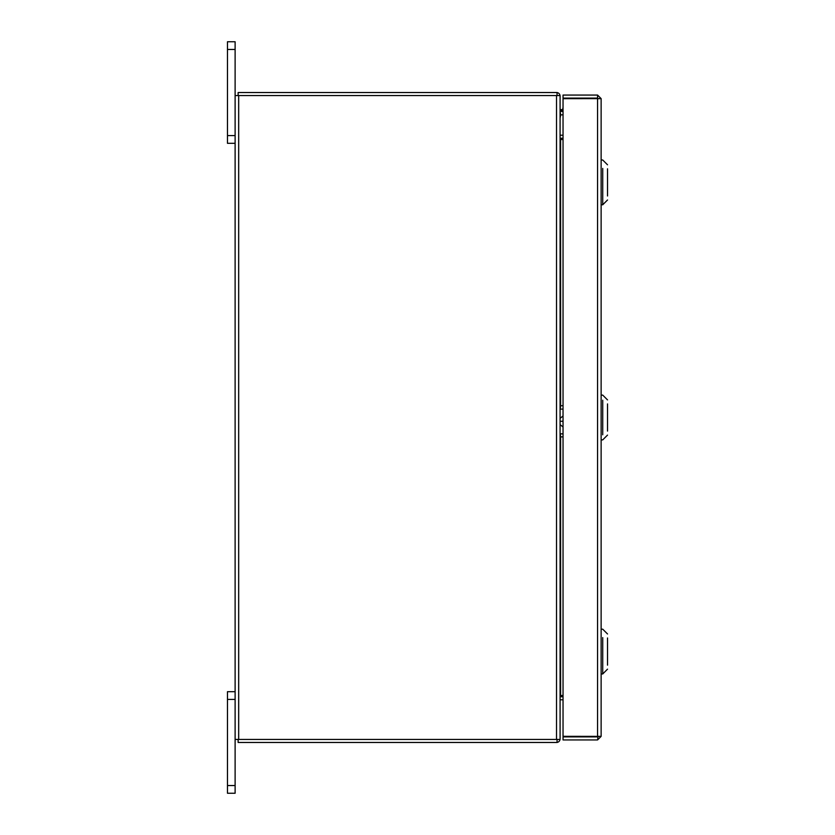 <?xml version="1.0" encoding="UTF-8"?>
<svg xmlns="http://www.w3.org/2000/svg" width="835" height="835" viewBox="0 0 835 835"><rect width="100%" height="100%" fill="white"/><g stroke="black" fill="none" stroke-linecap="round" stroke-linejoin="round"><path stroke-width="1.25" d="M235.115 699.417L227.475 699.417L227.475 691.693L235.115 691.693M235.115 793.25L227.475 793.25L227.475 785.537L235.115 785.537L235.115 793.25M227.475 699.417L227.475 785.537M556.528 739.434L556.528 95.566L560.087 95.566L560.087 739.434L235.115 739.434L235.115 785.537M235.115 49.463L227.475 49.463L227.475 41.75L235.115 41.75L235.115 95.566L556.528 95.566M235.115 143.307L227.475 143.307L227.475 135.583L235.115 135.583M227.475 49.463L227.475 135.583M598.09 736.376L601.127 736.376L597.568 739.935L598.09 736.376L563.041 736.324L563.041 98.676L601.127 98.624L601.127 736.376L597.568 736.324L597.568 98.676L601.127 98.624L597.568 95.065L597.568 98.102L563.041 98.102L563.041 95.065L597.568 95.065M597.568 739.935L563.041 739.935L563.041 736.898L597.568 736.898M598.09 98.624L597.568 98.102M563.041 695.503L560.609 695.503L560.609 436.841M560.609 405.706L560.609 139.497L563.041 139.497M235.115 739.434L235.115 95.566M560.087 695.503L560.609 695.503M560.609 139.497L560.087 139.497M563.041 135.197L560.609 135.197A0.532 0.532 0 0 1 560.087 134.665M563.041 138.224L560.609 138.224A3.559 3.559 0 0 1 560.087 138.182M557.049 95.566L557.049 92.528L238.142 92.528L238.142 95.566M560.045 95.566A3.559 3.559 0 0 0 557.049 92.57M560.087 696.818A3.559 3.559 0 0 1 560.609 696.776L563.041 696.776M560.087 700.335A0.532 0.532 0 0 1 560.609 699.803L563.041 699.803M557.049 739.434L557.049 742.472L238.142 742.472L238.142 739.434M557.049 742.43A3.559 3.559 0 0 0 560.045 739.434M607.525 403.91L607.525 431.09M602.724 434.774L602.724 400.226M560.087 405.539L560.692 405.726L560.087 409.661M560.087 418.377L563.041 415.934M560.087 421.331L562.748 421.216L563.041 420.548M560.087 433.302L560.692 436.872L560.087 436.684M560.723 436.872L563.041 436.872L560.723 436.872M563.041 421.936L562.748 421.216M563.041 427.029L560.087 424.577M607.525 168.795L607.525 195.985M602.724 168.43L602.724 204.784L601.127 204.784M602.724 196.35L602.724 204.784L607.525 199.982M560.087 110.303L563.041 110.126M560.087 111.389L560.692 114.844L560.087 118.184M563.041 110.93L560.087 110.752M560.337 109.615L563.041 109.615M607.525 637.971L607.525 665.161M602.724 637.606L602.724 673.96L601.127 673.96M602.724 665.526L602.724 673.96L607.525 669.159M238.674 739.434L238.674 95.566M560.692 405.726L563.041 405.726M560.264 433.856L563.041 433.856M560.264 409.108L563.041 409.108M560.692 114.844L563.041 114.844M560.264 111.42L563.041 111.42M560.264 109.625L563.041 109.625M607.525 399.913L602.724 395.112L601.127 395.112M607.525 435.087L602.724 439.888L601.127 439.888M607.525 164.798L602.724 159.996L601.127 159.996L602.724 159.996M562.644 109.615L563.041 107.287L562.644 109.615M607.525 633.974L602.724 629.183L601.127 629.183M539.17 92.528L542.74 92.528L539.17 92.528"/></g></svg>
